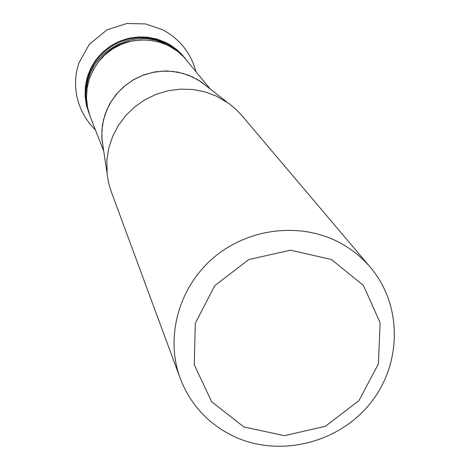<?xml version="1.0" encoding="UTF-8"?>
<svg xmlns="http://www.w3.org/2000/svg" width="470" height="470" viewBox="0 0 470 470"><rect width="100%" height="100%" fill="white"/><g stroke="black" fill="none" stroke-linecap="round" stroke-linejoin="round"><path stroke-width="0.7" d="M210.249 89.012L183.406 56.518L177.102 51.001L168.53 45.719L159.559 42.188L150.083 40.244L140.389 39.938L130.766 41.295L121.495 44.274L112.859 48.78L105.11 54.684L98.483 61.811L93.172 69.942L89.335 78.837L87.085 88.231L86.486 97.842L87.543 107.389L90.234 116.584L103.717 151.181M370.442 267.407L241.703 115.385L235.758 109.152L229.119 103.635L216.171 95.992L204.709 91.791L192.659 89.476L180.351 89.124L168.101 90.739L156.234 94.282L145.06 99.663L134.878 106.749L125.954 115.338L118.522 125.208L112.777 136.1L108.864 147.727L106.878 159.776L107.166 174.805L108.699 183.3L111.208 191.543L180.245 378.409C165.27 338.036 178.118 288.938 212.023 259.041C245.892 229.107 297.069 221.799 336.373 240.998C349.645 247.514 361.001 256.32 370.442 267.407C402.69 305.324 402.067 364.444 369.896 403.818C337.954 443.38 279.333 457.621 234.095 436.501C208.451 424.175 190.497 404.805 180.245 378.409M331.503 259.528L290.554 250.199L248.812 259.522L214.767 285.66L195.303 323.295L194.263 364.755L211.665 401.727L243.865 426.96L284.415 435.661L325.399 426.278L358.898 400.681L378.432 363.792L380.118 322.714L363.439 285.478L331.503 259.528M166.075 42.623L170.816 45.279L176.679 49.526L181.919 54.491L185.386 58.644L178.048 50.701L169.265 44.345L166.075 42.623L157.062 39.086L147.539 37.165L137.804 36.93L128.157 38.381L118.887 41.483L110.28 46.136L102.607 52.199L96.103 59.484L90.969 67.768L87.35 76.792L85.364 86.28L85.07 95.939L86.462 105.474L89.506 114.598L86.462 105.474L85.07 95.939L85.364 86.28L87.35 76.792L90.969 67.768L96.103 59.484L102.607 52.199L110.28 46.136L118.887 41.483L128.157 38.381L137.804 36.93L147.539 37.165L157.062 39.086L166.075 42.623M103.259 148.173L101.767 136.976L102.343 125.649L104.975 114.574L109.575 104.111L116.002 94.617L124.039 86.392L133.421 79.73L143.844 74.836L154.953 71.881L166.386 70.958L177.754 72.098L188.693 75.259L198.839 80.323L207.858 87.132M207.799 87.085L201.048 81.792L192.277 76.827L182.783 73.344L172.813 71.422L162.638 71.117L152.509 72.445L142.704 75.37L133.474 79.812L125.061 85.663L117.694 92.76L111.555 100.927L106.813 109.939L103.582 119.562L101.949 129.544L101.955 139.619L103.247 148.103M89.882 77.268C101.755 49.515 122.694 37.294 152.697 40.608M86.639 92.161C86.016 53.862 132.135 25.991 165.781 44.345L167.261 45.108M87.338 106.285L85.863 97.496L85.846 88.566L87.291 79.724L90.169 71.217L94.4 63.268L99.869 56.089L106.437 49.879L113.928 44.809L122.135 41.008L130.836 38.581L139.807 37.588L148.796 38.064L157.567 39.985L165.881 43.305L172.907 47.488L179.217 52.669M103.241 148.091L106.878 171.938M207.787 87.079L226.763 101.972M95.498 130.096L90.034 124.168L85.358 117.617L81.522 110.55L78.584 103.065L76.592 95.263L75.588 87.25L75.605 79.148L76.669 71.076L78.796 63.168L89.318 44.292L106.972 29.863L126.824 23.5L145.236 23.905L162.461 29.645C179.622 38.822 190.779 52.769 195.931 71.487"/></g></svg>
